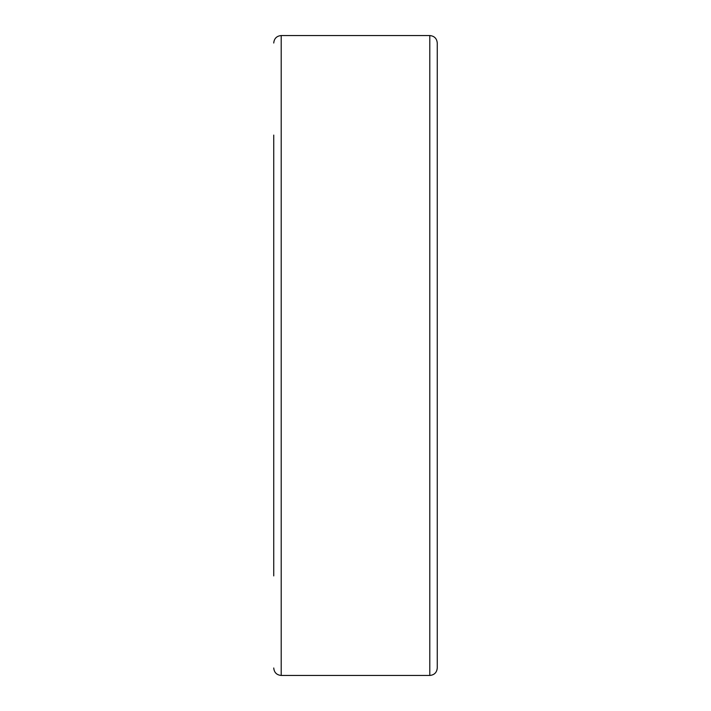 <?xml version="1.0" encoding="UTF-8"?>
<svg xmlns="http://www.w3.org/2000/svg" width="711" height="711" viewBox="0 0 711 711"><rect width="100%" height="100%" fill="white"/><g stroke="black" fill="none" stroke-linecap="round" stroke-linejoin="round"><path stroke-width="1.07" d="M273.735 135.09L273.735 575.91M281.2 675.45L281.2 35.55L429.8 35.55C434.332 35.994 436.821 38.483 437.265 43.016L437.265 667.985C436.821 672.517 434.332 675.006 429.8 675.45L281.2 675.45C276.668 675.006 274.179 672.517 273.735 667.985M429.8 35.55L429.8 675.45M281.2 35.55C276.668 35.994 274.179 38.483 273.735 43.016"/></g></svg>
